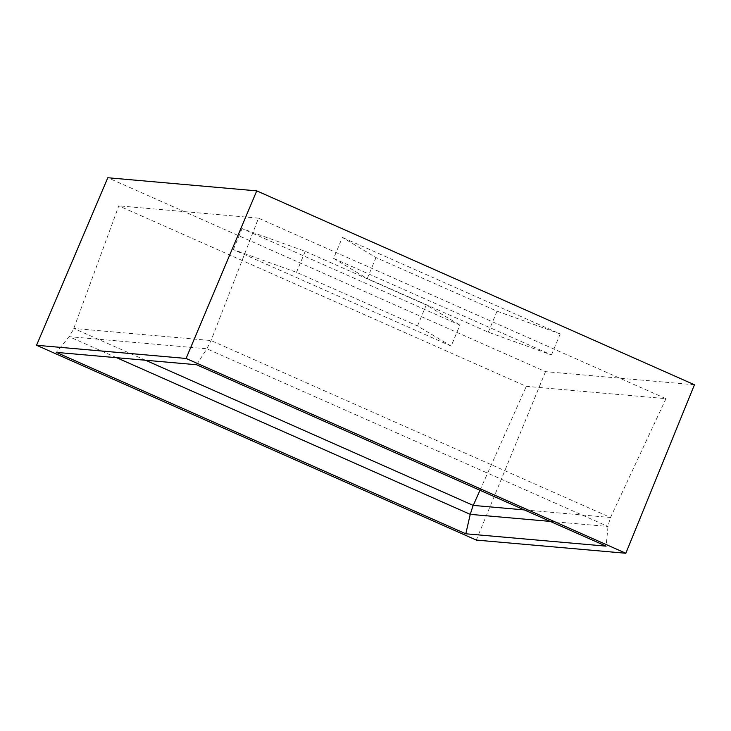 <?xml version="1.0" encoding="UTF-8"?>
<svg xmlns="http://www.w3.org/2000/svg" width="731" height="731" viewBox="0 0 731 731"><rect width="100%" height="100%" fill="white"/><g stroke="black" fill="none" stroke-linecap="round" stroke-linejoin="round"><path stroke-width="0.55" stroke-dasharray="3.65 2.74" d="M196.602 364.751L206.864 348.788L211.04 340.545L258.5 218.158L665.978 398.669L526.283 386.352L118.806 205.85L73.365 329.553L69.107 336.653L56.296 352.379M665.978 398.669L610.01 518.581L608.018 526.494L606.1 546.148M258.5 218.158L118.806 205.85M451.164 346.092L233.308 249.582L296.494 272.325L417.52 325.944L451.164 346.092L459.909 325.085L242.052 228.575L305.229 251.327L426.264 304.946L459.909 325.085M333.619 258.418L367.264 278.566L488.29 332.185L551.476 354.928L333.619 258.418L342.355 237.42L375.999 257.568L497.034 311.178L560.22 333.93L342.355 237.42M694.45 384.762L545.527 371.64L107.813 177.743M479.975 490.282L526.283 386.352M545.527 371.64L476.301 540.081M233.308 249.582L242.052 228.575M296.494 272.325L305.229 251.327M417.52 325.944L426.264 304.946M367.264 278.566L375.999 257.568M488.29 332.185L497.034 311.178M551.476 354.928L560.22 333.93M116.622 357.697L69.107 336.653L206.864 348.788L608.018 526.494L550.242 521.404M145.579 360.255L73.794 328.447L211.04 340.545L610.486 517.493L524.264 509.9"/><path stroke-width="1.1" d="M465.793 533.785L56.296 352.379L196.602 364.751L606.1 546.148L465.793 533.785L470.252 514.359L472.774 506.482L479.975 490.282M256.745 190.864L107.813 177.743L36.55 345.27L186.094 358.455L256.745 190.864L694.45 384.762L625.846 553.257L476.301 540.081L36.55 345.27M625.846 553.257L186.094 358.455M550.242 521.404L470.252 514.359L116.622 357.697M524.264 509.9L473.24 505.404L145.579 360.255"/></g></svg>
